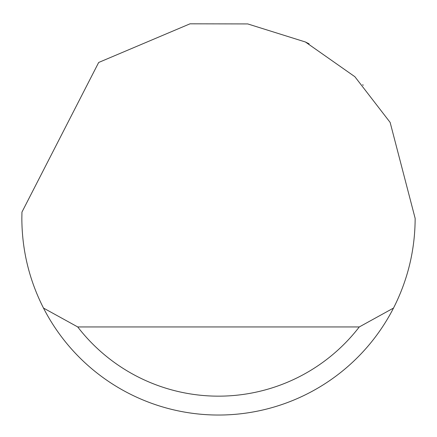 <?xml version="1.0" encoding="UTF-8"?>
<svg xmlns="http://www.w3.org/2000/svg" width="437" height="437" viewBox="0 0 437 437"><rect width="100%" height="100%" fill="white"/><g stroke="black" fill="none" stroke-linecap="round" stroke-linejoin="round"><path stroke-width="0.66" d="M98.669 62.475L190.013 23.817L247.73 23.926L305.408 41.99L354.877 76.715L390.137 122.409L415.15 218.391C415.035 249.997 407.819 279.888 393.513 308.063A196.65 196.65 0 0 1 43.487 308.063C29.181 279.888 21.965 249.997 21.85 218.391L21.948 212.098L98.669 62.475M305.408 41.99L309.123 43.869M363.234 85.253L362.688 84.669M43.487 308.063L77.72 326.942L359.28 326.942L393.513 308.063M77.72 326.942A177.772 177.772 0 0 0 359.28 326.942"/></g></svg>
